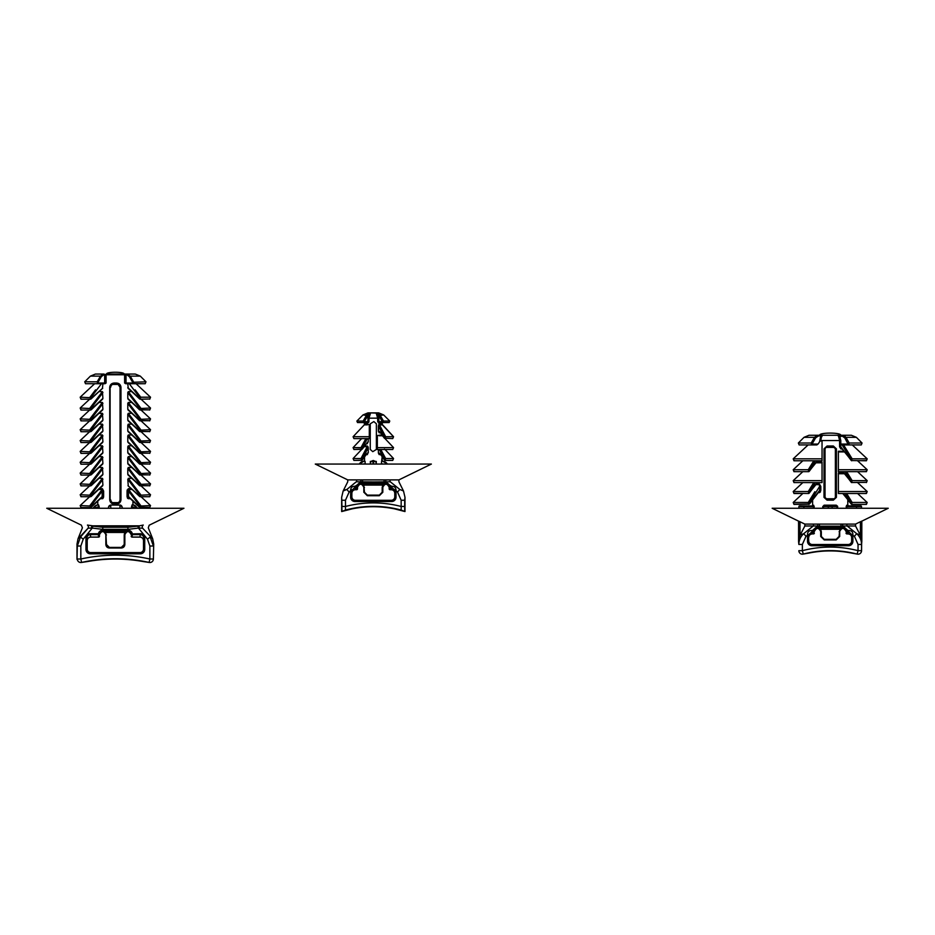 <?xml version="1.0" encoding="UTF-8"?>
<svg xmlns="http://www.w3.org/2000/svg" width="935" height="935" viewBox="0 0 935 935"><rect width="100%" height="100%" fill="white"/><g stroke="black" fill="none" stroke-linecap="round" stroke-linejoin="round"><path stroke-width="1.4" d="M378.85 435.5L377.343 435.5L377.343 449.501L377.343 435.5L378.85 435.5M379.142 432.765L380.159 432.765L379.142 432.765L378.371 431.21L379.142 424.245L385.652 436.715L384.928 438.527M378.371 431.21L379.446 431.351L384.542 437.323L378.371 425.928L378.371 431.21L379.446 431.351L384.367 437.673L385.652 436.715L393.553 436.715L382.123 424.245L379.142 424.245L382.123 424.245L382.123 423.426L379.002 423.426L377.693 421.673L379.002 423.426L377.693 421.673L379.002 423.426L379.575 422.55L379.002 423.426L382.123 423.426L382.999 422.55L379.575 422.55L383.105 422.55L379.575 422.55L378.85 421.673L379.575 422.55L382.999 422.55L382.123 423.426L382.357 424.852L378.57 425.039L379.142 424.245L385.652 436.715L384.542 437.323L378.371 425.928L379.248 424.852L382.357 424.852L393.553 436.715L385.652 436.715L384.39 438.211L385.126 438.597M369.489 415.175L368.413 414.684L369.944 413.001A0.877 0.841 29.7 0 0 370.47 413.095L368.951 418.155L368.951 421.673L367.642 423.426L367.081 422.55L363.54 422.55L367.081 422.55L367.794 421.673L368.413 414.684L364.264 421.673L363.154 421.054L366.66 414.941L363.154 421.054L366.66 414.941L369.57 412.873L378.675 412.873L377.074 412.873L379.984 414.941L383.49 421.054L379.984 414.941L377.074 412.873A0.877 0.725 90 0 0 376.7 413.001L378.231 414.684L377.156 415.175L377.553 416.601L375.999 412.873L376.7 413.001A0.877 0.841 -29.7 0 1 376.174 413.095L370.646 412.873L368.951 418.155L369.489 415.175L368.413 414.684L369.944 413.001A0.877 0.725 -90 0 0 369.57 412.873L367.35 413.971L369.944 413.001A0.877 0.725 -90 0 0 369.57 412.873L367.969 412.873L369.57 412.873L366.66 414.941L363.154 421.054L364.264 421.673A0.877 0.725 90 0 1 363.54 422.55L357.509 422.55L367.081 422.55L363.54 422.55L363.154 421.054L356.878 421.054L363.154 421.054L363.54 422.55A0.877 0.725 90 0 0 364.264 421.673L367.794 421.673L368.413 414.684L367.782 415.561L362.99 414.941L356.878 421.054L357.509 422.55L356.878 421.054L362.99 414.941L367.969 412.873L362.99 414.941L367.782 415.561L364.264 421.673L367.794 421.673L367.081 422.55L367.642 423.426L364.533 423.426L363.645 422.55L364.533 423.426L367.642 423.426L368.951 421.673L367.794 421.673L368.904 422.164L369.091 416.601M378.371 453.019L378.371 449.501L378.371 453.019L379.446 453.159L378.371 453.019L379.446 453.159L378.371 453.019L379.142 454.574L379.832 453.861M381.351 464.064L382.123 457.098L384.764 460.195L385.652 458.524L384.542 459.132L379.329 449.501L384.928 460.336M365.082 461.972L365.082 461.376A5.633 5.633 90 0 0 359.332 464.064L363.727 461.271A0.877 0.877 104.4 0 0 364.545 460.394L364.533 457.098L362.277 459.482L367.198 453.159L368.273 453.019L367.198 453.159L368.273 453.019L367.198 453.159L368.273 453.019L367.198 453.159L368.273 453.019L367.198 453.159L362.277 459.482L360.992 458.524L367.513 446.065L368.273 447.736L367.513 446.065L368.273 447.736L367.397 446.661L364.288 446.661L363.563 447.433L364.533 446.065L364.288 446.661L367.397 446.661L360.992 458.524L361.88 460.195L353.909 460.406L353.091 458.524L360.992 458.524L361.88 460.195L362.277 459.482L360.992 458.524L353.091 458.524L353.909 460.406L361.716 460.336M365.012 461.656L365.293 464.064M370.353 464.064L370.856 461.458L373.018 460.546L375.788 461.458L376.291 464.064M382.111 460.394L382.123 460.394A0.877 0.877 -104.4 0 0 382.918 461.271L387.335 464.064A5.633 5.633 -90 0 0 382.929 461.271L382.123 460.394M367.513 424.245L367.397 424.852L367.513 424.245L367.397 424.852L367.513 424.245L364.533 424.245L367.513 424.245M369.302 424.595L367.794 424.595L369.302 424.595L369.302 436.715L369.302 424.595M368.273 438.597L368.273 442.115L367.198 442.255L368.273 442.115L368.273 438.597M368.273 447.736L368.273 453.019L368.273 447.736L362.102 459.132L368.074 446.848L368.273 447.736M372.784 451.663L370.26 449.454L370.26 423.789L373.86 421.58L376.384 423.789L376.384 449.454L372.784 451.663M351.7 489.671L351.513 490.735L350.637 490.711C350.555 487.743 351.992 486.27 354.949 486.293L356.352 486.375A4.394 4.394 0 0 1 356.749 485.265L359.133 483.161A4.394 4.394 0 0 1 360.653 482.881L385.991 482.881A4.394 4.394 0 0 1 387.522 483.161L386.003 481.817L384.075 482.004L384.075 479.889L347.738 479.889L315.282 464.064L431.374 464.064L398.906 479.889L390.082 479.889A2.115 1.391 92.3 0 0 390.269 481.77L386.003 481.817L385.582 479.889L386.003 481.817L390.269 481.77L399.818 489.472L390.269 481.77C401.676 481.817 401.676 481.817 390.269 481.77C401.676 481.817 401.676 481.817 390.269 481.77A2.115 1.391 92.3 0 1 390.082 479.889L347.738 479.889L315.282 464.064L431.374 464.064L398.906 479.889L384.075 479.889L384.075 482.004L356.375 481.77L346.827 489.472L356.375 481.77C344.968 481.817 344.968 481.817 356.375 481.77L353.22 484.213M341.965 511.141L341.661 497.291L341.965 506.466L341.661 497.291L343.145 490.992L346.827 489.472L356.375 481.77C344.968 481.817 344.968 481.817 356.375 481.77A2.115 1.391 -92.3 0 0 356.562 479.889A2.115 1.391 -92.3 0 1 356.375 481.77L360.653 481.817L359.133 483.161A4.394 4.394 0 0 1 360.653 482.881L385.991 482.881A4.394 4.394 0 0 1 387.522 483.161L386.003 481.817L362.57 482.004L362.57 479.889L362.57 482.004L360.653 481.817L361.062 479.889L360.653 481.817L359.133 483.161L359.437 483.979L357.532 485.662L356.749 485.265L359.133 483.161L359.437 483.979L357.532 485.662L356.749 485.265L355.499 486.375L356.352 486.375A4.394 4.394 0 0 1 356.749 485.265L354.949 486.293L355.382 489.73A3.518 3.495 -8.1 0 0 351.852 493.201L351.513 490.735L350.625 490.793A4.43 4.394 -98.1 0 1 350.637 490.711C350.555 487.743 351.992 486.27 354.949 486.293L355.019 487.252L351.513 490.735L349.129 492.055L346.827 489.472L343.145 490.992L341.661 497.291L341.661 511.55L345.483 510.054C364.101 505.122 382.66 505.122 401.162 510.054L404.984 511.55L394.418 508.827C380.358 506.022 366.286 506.022 352.226 508.827C366.286 506.022 380.358 506.022 394.418 508.827L400.262 509.879C382.31 505.262 364.346 505.262 346.382 509.879L352.238 508.827M382.824 487.275C384.928 483.231 387.043 483.231 389.159 487.275L389.159 488.853L389.159 487.275C387.043 483.231 384.928 483.231 382.824 487.275L382.824 492.277L379.306 495.725L382.824 492.277L382.193 492.242L382.193 487.556L382.918 484.073L385.991 484.108L382.918 484.073L382.918 485.078L363.727 485.078L364.451 492.242L367.338 495.129L379.306 495.129L382.193 492.242L382.918 485.078L363.727 485.078L363.727 484.073L382.918 484.073L360.653 484.108L363.727 484.073L364.451 492.242L367.338 495.129L379.306 495.129L382.824 492.207L379.306 495.725L367.338 495.725L363.82 492.207L367.338 495.725L367.338 495.129L367.338 495.725L379.306 495.725L382.824 492.277L382.824 487.497L382.193 487.556L382.824 487.275M389.112 485.662L387.207 483.979A3.518 3.518 0 0 0 385.991 483.757L360.653 483.757A3.518 3.518 0 0 0 359.437 483.979A3.518 3.518 0 0 1 360.653 483.757L360.653 482.881L360.653 483.757L385.991 483.757L385.991 482.881L385.991 483.757A3.518 3.518 0 0 1 387.207 483.979L387.522 483.161L389.895 485.265L389.112 485.662L387.207 483.979L387.522 483.161L389.895 485.265L389.112 485.662A3.518 3.518 0 0 1 389.427 486.551A3.518 3.518 0 0 0 389.112 485.662M389.381 487.275L389.427 486.551A0.877 0.877 176.3 0 0 390.292 487.252A0.877 0.877 176.3 0 1 389.427 486.551L390.292 486.375L389.381 487.275A0.877 0.877 -171.9 0 0 390.257 488.152A0.877 0.877 -171.9 0 1 389.381 487.275L389.159 488.841L389.381 487.275M363.82 487.275C361.716 483.231 359.601 483.231 357.497 487.275L357.497 488.853L357.497 487.275C359.601 483.231 361.716 483.231 363.82 487.275L363.82 492.207L363.82 487.497L364.451 487.556L363.82 487.497L363.82 492.277L363.82 487.275M355.019 487.252L356.352 487.252L356.352 486.375L356.387 488.152A0.877 0.877 -8.1 0 0 357.264 487.275L357.486 488.841A0.877 0.877 -8.1 0 1 356.609 489.706L356.352 487.252A0.877 0.877 -176.3 0 0 357.217 486.551L357.486 488.841A0.877 0.877 -8.1 0 1 356.609 489.706L357.497 488.853L355.37 489.706C353.243 489.94 352.074 491.109 351.864 493.248L351.852 493.201A3.518 3.495 -8.1 0 1 355.37 489.706L356.609 489.706L356.387 488.152A0.877 0.877 -8.1 0 0 357.264 487.275L357.217 486.551A3.518 3.518 0 0 1 357.532 485.662A3.518 3.518 0 0 0 357.217 486.551L356.352 486.375L357.217 486.551A0.877 0.877 -176.3 0 1 356.352 487.252L355.499 487.252L355.499 486.375L355.019 487.252L355.37 489.706C353.243 489.94 352.074 491.109 351.864 493.248L351.864 496.777L350.625 497.128A4.394 4.394 135 0 0 355.031 501.534L355.031 500.646L391.613 500.646L391.613 501.534L355.031 501.534L355.382 500.295L391.613 500.646C393.752 500.435 394.921 499.267 395.131 497.128L395.131 490.793L396.019 490.793L396.019 497.128A4.394 4.394 45 0 1 391.613 501.534L355.031 501.534A4.394 4.394 135 0 1 350.625 497.128L351.513 497.128C351.724 499.267 352.892 500.435 355.031 500.646C352.892 500.435 351.724 499.267 351.513 497.128L351.513 490.793L351.864 496.777A3.518 3.518 -45 0 0 355.382 500.295L391.262 500.295L355.382 500.295A3.518 3.518 -45 0 1 351.864 496.777L351.513 490.793L350.625 490.793A4.43 4.394 -98.1 0 1 350.637 490.711L349.129 492.055L346.827 489.472M394.78 496.777L394.78 493.248C394.582 491.109 393.401 489.94 391.262 489.73L391.695 486.293C394.652 486.27 396.089 487.743 396.019 490.711A4.43 4.394 -81.9 0 1 396.019 490.793L396.019 497.128A4.394 4.394 45 0 1 391.613 501.534L391.613 500.646C393.752 500.435 394.921 499.267 395.131 497.128L396.019 497.128L395.131 497.128L395.131 490.735L391.625 487.252L391.695 486.293C394.652 486.27 396.089 487.743 396.019 490.711A4.43 4.394 -81.9 0 1 396.019 490.793L391.146 487.252L391.695 486.293L389.895 485.265A4.394 4.394 0 0 1 390.292 486.375L391.146 486.375L389.895 485.265A4.394 4.394 0 0 1 390.292 486.375L391.146 486.375L391.146 487.252L390.292 487.252L390.035 489.73L389.159 488.853L391.274 489.706L391.625 487.252L390.292 487.252L390.292 486.375L390.035 489.706A0.877 0.877 -171.9 0 1 389.159 488.841A0.877 0.877 -171.9 0 0 390.035 489.706L391.274 489.706A3.518 3.495 8.1 0 1 394.792 493.201A3.518 3.495 8.1 0 0 391.274 489.706L390.035 489.73L391.262 489.73C393.401 489.94 394.582 491.109 394.78 493.248L394.78 496.777A3.518 3.518 45 0 1 391.262 500.295A3.518 3.518 45 0 0 394.78 496.777M404.984 506.875L404.984 497.291L403.499 490.992L399.093 482.168L403.499 490.992L399.818 489.472L397.527 492.055L396.019 490.711L397.527 492.055L399.818 489.472L403.499 490.992L404.984 497.291L404.984 506.875M346.768 489.484L344.781 489.987M345.483 510.054L345.483 500.248L349.129 492.055L345.483 500.248L341.965 500.248L345.483 500.248L345.483 506.466C364.042 501.709 382.602 501.709 401.162 506.466L401.162 500.248L404.68 500.248L404.68 511.141M400.262 509.879A3.518 3.518 -37.6 0 0 401.162 509.984M346.382 509.879A3.518 3.518 -142.4 0 1 345.483 509.984M373.614 464.064L373.649 461.423L372.995 461.423L373.03 464.064M363.844 461.259A5.633 5.633 90 0 0 359.297 464.064A5.633 5.633 90 0 1 363.715 461.271L364.533 460.394M377.693 418.155L376.174 413.095A0.877 0.841 -29.7 0 0 376.7 413.001L378.231 414.684L377.156 415.175L377.693 418.155L367.794 418.155L377.693 418.155L377.693 421.673L377.693 418.155L378.85 418.155L378.85 421.673L382.38 421.673L378.231 414.684L378.85 421.673L377.693 421.673L382.38 421.673L378.231 414.684L378.85 418.155L377.693 418.155M382.123 460.534L382.123 457.098L385.15 460.417L379.446 453.159L384.367 459.482L385.652 458.524L393.553 458.524L385.045 449.501L393.553 458.524L385.652 458.524L380.779 449.501L385.652 458.524L385.126 460.406M362.862 458.921L364.183 457.227L362.862 458.921M361.88 449.291L353.909 449.501L353.091 447.62L353.909 449.501L362.254 449.116L367.175 442.793L362.277 448.578L360.992 447.62L365.865 438.597L360.992 447.62L353.091 447.62L360.992 447.62L361.88 449.291L362.102 448.227L360.992 447.62L362.254 449.116L367.163 442.793L361.494 449.513M353.909 438.597L369.302 438.597L369.302 436.715L369.302 438.597L353.909 438.597L353.091 436.715L353.909 438.597L361.494 438.597M367.315 438.597L362.102 448.227L367.315 438.597M389.147 422.55L383.105 422.55A0.877 0.725 -90 0 1 382.38 421.673L383.49 421.054L379.984 414.941L383.49 421.054L382.38 421.673A0.877 0.725 -90 0 0 383.105 422.55L389.147 422.55L389.766 421.054L389.147 422.55M376.314 462.135L376.291 461.411L373.649 461.411L373.626 460.546M370.342 461.411L372.995 461.411L373.018 460.546M367.513 454.574L366.485 454.574L367.513 454.574L366.812 453.861L362.254 460.02L366.251 454.574M379.446 431.351L384.39 438.211L392.735 438.597L393.553 436.715L392.735 438.597L384.39 438.211L379.446 431.351M799.986 521.742L798.537 521.134L798.852 544.45C798.922 540.173 800.535 536.585 803.714 533.675L813.263 525.973L804.86 525.996L804.86 524.091L798.583 521.111L799.986 521.742L799.986 535.451L798.583 541.47L798.583 521.111M860.422 521.742L861.825 521.111L861.825 541.47L860.422 535.451L860.422 521.742L855.548 524.091L804.86 524.091M798.583 541.47L798.852 544.45L802.37 544.45L802.37 550.668L798.852 550.668A3.518 3.518 -142.4 0 0 803.258 554.081L802.37 550.668C820.93 545.9 839.49 545.9 858.038 550.668L857.15 554.081C839.186 549.464 821.222 549.464 803.258 554.081L809.114 553.029C823.174 550.212 837.234 550.212 851.306 553.029L857.15 554.081A3.518 3.518 -37.6 0 0 861.556 550.668L861.825 521.111M861.86 521.134L888.25 508.266L772.158 508.266L798.537 521.134M858.038 544.45L854.403 536.258L856.694 533.675L860.2 534.995L855.548 525.996L847.145 525.973L856.694 533.675C859.861 536.561 861.474 540.149 861.556 544.45L861.556 550.668L858.038 550.668L858.038 544.45L861.556 544.45L861.825 541.47M855.548 524.091L855.548 525.996M842.47 524.091L842.879 526.019L847.145 525.973A2.115 1.391 92.3 0 1 846.958 524.091M804.86 525.996L800.208 534.995L803.714 533.675L806.005 536.258L802.37 544.45M813.45 524.091A2.115 1.391 -92.3 0 1 813.263 525.973L817.529 526.019L814.408 529.865A3.518 3.518 0 0 0 814.093 530.753L814.373 531.477C816.489 527.433 818.592 527.433 820.708 531.477L820.708 536.48L824.226 539.927L836.182 539.927L839.7 536.48L839.7 531.477C841.816 527.433 843.919 527.433 846.035 531.477L846.315 530.753A3.518 3.518 0 0 0 846 529.865L844.095 528.182A3.518 3.518 0 0 0 842.867 527.959L842.867 528.31C840.834 528.532 839.782 529.654 839.7 531.699L839.7 536.48L836.182 539.927L824.226 539.927L820.708 536.48L820.708 531.699C820.626 529.666 819.574 528.532 817.541 528.31L842.867 528.31L839.794 529.28L839.794 528.275M846.14 508.266L846.701 505.274L846.14 506.688L846.701 505.274L847.788 505.169L848.501 505.87L860.808 505.87A0.701 0.701 -45 0 1 861.509 506.571L861.509 508.266L861.474 506.618L846.783 506.688L846.783 508.266M813.625 508.266L813.053 505.987L799.6 505.87A0.701 0.701 45 0 0 798.899 506.571L798.899 508.266M847.788 505.169L847.788 499.968L851.493 504.339L852.147 502.457L851.072 503.1L845.158 493.493M842.108 448.999L840.927 448.999L839.583 446.79L840.787 446.79L851.306 460.546L852.147 458.828L851.072 459.471L841.582 444.055L843.592 444.943L861.264 444.943L843.592 444.943L852.147 458.828L867.201 458.828L866.429 460.768L851.306 460.546M837.234 508.266L837.643 506.583L836.276 505.18L837.608 506.279M814.268 508.266L813.707 505.274A0.701 0.655 -87.3 0 1 813.053 505.987L799.6 505.87M811.907 505.87L813.707 505.274M822.765 508.266L822.765 506.583L824.132 505.18L823.174 508.266M816.559 483.968L819.399 483.968L820.825 486.399L820.825 490.419L819.481 492.628L820.474 491.868M833.33 500.167L827.078 500.167L824.004 497.362L824.004 448.812L827.078 445.995L833.33 445.995L836.404 448.812L836.404 497.362L833.33 500.167L835.458 497.362L835.458 448.812L833.202 446.696L827.206 446.696L824.004 448.812M821.292 437.72L820.825 440.373L822.04 440.993L820.124 440.993L818.067 444.055L812.398 444.055A0.877 0.725 90 0 1 811.673 444.943L799.144 444.943L798.35 443.015L811.206 443.015L814.467 437.323L811.206 443.015L811.673 444.943L816.746 444.943M811.673 444.943L816.816 444.943L808.109 444.943L793.207 458.828L793.979 460.768L794.645 460.546M816.816 444.943L818.067 444.055L812.398 444.055L811.206 443.015M848.501 545.736L848.15 544.497L812.258 544.497A3.518 3.518 -45 0 1 808.74 540.979L808.389 534.995L807.513 534.995A4.43 4.394 -98.1 0 1 807.513 534.913C807.443 531.945 808.88 530.472 811.825 530.496L812.386 531.442L808.389 534.937L808.389 541.33C808.6 543.469 809.78 544.637 811.907 544.848L848.501 544.848C850.628 544.637 851.808 543.469 852.019 541.33L852.019 534.937L848.501 531.454L848.583 530.496C851.54 530.472 852.977 531.945 852.895 534.913A4.43 4.394 -81.9 0 1 852.895 534.995L852.895 541.33A4.394 4.394 45 0 1 848.501 545.736L811.907 545.736A4.394 4.394 135 0 1 807.513 541.33L807.513 534.995M848.15 544.497A3.518 3.518 45 0 0 851.668 540.979L851.668 537.45C851.458 535.311 850.289 534.142 848.15 533.932L848.583 530.496M820.708 531.699L821.327 531.758L821.327 536.445L824.226 539.331L836.182 539.331L839.081 536.445L839.794 529.28L820.614 529.28L821.327 531.758L820.708 531.699L820.708 536.409L821.327 536.445M848.022 531.442L847.168 531.442L846.911 533.932L848.162 533.908A3.518 3.495 8.1 0 1 851.668 537.403L851.668 537.45M811.825 530.496L812.246 533.908L813.497 533.932L813.263 532.354A0.877 0.877 -8.1 0 0 814.151 531.477L814.373 531.477M808.728 537.403A3.518 3.495 -8.1 0 1 812.246 533.908L812.258 533.932C810.119 534.142 808.95 535.311 808.74 537.45M814.408 529.865L813.625 529.467L812.386 530.577L813.24 530.577A4.394 4.394 0 0 1 813.625 529.467L816.01 527.363A4.394 4.394 0 0 1 817.541 527.083L842.867 527.083A4.394 4.394 0 0 1 844.399 527.363L846.783 529.467L846 529.865M839.7 531.699L839.081 531.758L839.7 531.699M820.614 528.275L820.614 529.28L817.541 527.959A3.518 3.518 0 0 0 816.313 528.182M817.938 524.091L817.529 526.019L819.446 526.206L819.446 524.091M840.962 524.091L840.962 526.206L819.446 526.206M822.438 435.266L821.736 436.785L820.673 436.142L822.438 435.266L818.067 436.142L815.565 437.954L814.467 437.323L817.342 435.266L814.467 437.323L804.042 437.323L809.02 435.266L837.97 435.266L838.672 436.785L837.97 435.266L851.388 435.266L856.366 437.323L845.941 437.323L849.202 443.015L845.941 437.323L844.843 437.954L842.341 436.142L838.672 436.785L839.583 440.537L822.04 440.537M839.104 437.72L839.349 438.503M839.513 439.438L839.583 440.303M820.124 440.993L820.825 440.315M820.895 439.438L821.059 438.503M819.644 435.266L840.752 435.266C841.266 432.379 819.142 432.379 819.644 435.266M845.228 436.341L843.51 435.313L840.752 435.266M847.788 499.641L850.85 503.591M846.631 493.493L852.147 502.457L867.201 502.457L866.429 504.397L865.763 504.175M808.319 504.175L793.979 504.397L793.207 502.457L808.261 502.457L814.853 491.728M818.604 491.903L819.609 490.419L818.604 491.903L819.609 490.419L819.609 486.399L809.336 503.1L808.261 502.457L808.752 504.397M809.558 503.591L812.608 499.641M838.368 491.541L838.368 493.493L866.429 493.493L867.201 491.541L838.368 491.541L838.368 473.063L843.849 473.063M846.631 471.672L852.147 480.637L851.493 482.53L865.763 482.367M838.368 469.732L838.368 471.672L866.429 471.672L867.201 469.732L838.368 469.732L838.368 451.254L843.849 451.254M815.25 482.577L809.336 492.184L808.261 491.541L808.752 493.481M802.826 482.577L793.207 491.541L808.261 491.541L813.766 482.577M816.559 462.159L822.04 462.159L822.04 482.367M815.25 460.768L809.336 470.375L808.261 469.732L808.752 471.672M802.826 460.768L793.207 469.732L808.261 469.732L813.766 460.768M822.04 440.993L822.04 460.546M842.341 436.142A0.877 0.725 90 0 1 843.066 435.266L845.941 437.323M848.103 443.646L849.202 443.015L848.735 444.943A0.877 0.725 -90 0 1 848.01 444.055L844.843 437.954M837.97 435.266L839.735 436.142L840.787 440.537L840.787 446.79M826.458 446.696L833.95 446.696M827.078 500.167L824.951 497.362L827.206 499.465L833.202 499.465C834.756 498.998 835.504 498.297 835.458 497.362L836.404 497.362M833.95 499.465L826.458 499.465M826.458 498.764L833.95 498.764A1.426 1.402 0 0 0 835.376 497.362L835.376 448.812A1.426 1.402 0 0 0 833.95 447.397L826.458 447.397A1.426 1.402 180 0 0 825.032 448.812L825.032 497.362A1.426 1.402 180 0 0 826.458 498.764L826.458 499.337M836.404 448.812L835.458 448.812L833.33 445.995M824.951 448.812L827.078 445.995M812.258 533.932L814.373 533.055A0.877 0.877 -8.1 0 1 813.485 533.908M813.263 532.354L813.24 530.577L814.093 530.753A0.877 0.877 -176.3 0 1 813.24 531.442L812.386 531.442M847.168 531.442A0.877 0.877 176.3 0 1 846.315 530.753L848.022 530.577L846.783 529.467A4.394 4.394 0 0 1 847.168 530.577L847.168 531.442M847.133 532.354A0.877 0.877 -171.9 0 1 846.257 531.477L846.035 531.477M848.15 533.932L846.035 533.055A0.877 0.877 -171.9 0 0 846.911 533.908M808.389 534.937L806.005 536.258M851.668 537.403L852.019 534.995L852.895 534.995M852.019 534.937L854.403 536.258M840.962 526.206L842.879 526.019L844.399 527.363L844.095 528.182M820.825 486.399L819.609 486.399L819.224 484.622L816.045 484.622M809.102 504.175L819.609 490.419L820.825 490.419M857.582 471.672L867.201 480.637L852.147 480.637L851.072 481.28L845.158 471.672M843.171 471.672L851.306 482.367M809.102 493.271L817.237 482.577M809.102 471.45L817.237 460.768M843.171 493.493L851.68 504.397L866.429 504.397M818.99 491.74L819.481 492.628L818.3 492.628M819.399 483.968L819.224 484.622M840.927 448.999L841.418 448.11M824.132 505.18L836.276 505.18L837.234 506.583L822.765 506.583M814.268 506.688L798.899 506.571M846.701 505.274A0.701 0.655 -92.7 0 0 847.355 505.987L846.14 506.688M122.228 508.266L122.228 507.144L120.101 505.04L110.599 505.04L108.472 507.144L108.472 508.266M87.563 561.538C106.076 558.207 124.6 558.207 143.137 561.538L149.109 562.438C126.599 557.494 104.101 557.494 81.59 562.438L87.574 561.538M124.846 534.645C126.961 530.601 129.065 530.601 131.18 534.645L131.461 533.92A3.518 3.518 0 0 0 128.013 531.127L128.013 531.477C125.98 531.699 124.928 532.833 124.846 534.878L124.846 534.645M124.846 534.878L124.846 544.497L124.846 534.878L124.226 534.913L124.916 531.442L128.013 531.477L124.916 532.459L105.784 532.459L106.473 544.521L109.372 547.407L121.328 547.407L124.226 544.521L124.226 534.913L124.846 534.878M102.686 530.25L102.686 531.127A3.518 3.518 0 0 0 99.239 533.92A0.877 0.877 -176.3 0 1 98.385 534.61L98.385 533.745A4.394 4.394 0 0 1 102.686 530.25L128.013 530.25L128.013 531.127L102.686 531.127L105.784 531.442L105.784 532.459L102.686 531.477C104.72 531.699 105.784 532.833 105.854 534.878L105.854 544.497C106.064 546.636 107.233 547.805 109.372 548.015L121.328 548.015C123.467 547.805 124.635 546.636 124.846 544.497C124.635 546.636 123.467 547.805 121.328 548.015L109.372 548.015C107.233 547.805 106.064 546.636 105.854 544.497L105.854 534.645C103.738 530.601 101.634 530.601 99.519 534.645L98.642 537.099L98.42 535.521A0.877 0.877 -8.1 0 0 99.297 534.645L99.519 536.211A0.877 0.877 -8.1 0 1 98.642 537.076L90.73 537.099C88.591 537.309 87.411 538.478 87.212 540.617L86.85 549.429C87.06 551.557 88.241 552.725 90.368 552.947L140.332 552.947C142.459 552.725 143.639 551.557 143.85 549.429L143.85 538.163C143.639 536.012 142.471 534.832 140.344 534.61L132.314 534.61A0.877 0.877 176.3 0 1 131.461 533.92L140.344 533.745A4.43 4.394 -81.9 0 1 144.726 538.163L144.726 549.429A4.394 4.394 45 0 1 140.332 553.824L90.368 553.824A4.394 4.394 135 0 1 85.973 549.429L85.973 538.163A4.43 4.394 -98.1 0 1 90.368 533.745L98.385 533.745L99.519 534.645M140.332 553.824L139.981 552.585L90.718 552.585A3.518 3.518 -45 0 1 87.212 549.067L87.212 540.617M139.981 552.585A3.518 3.518 45 0 0 143.499 549.067L143.499 540.617C143.289 538.478 142.12 537.309 139.981 537.099L140.344 533.745M78.996 537.789L78.014 538.805L77.009 544.053L77.009 559.387L77.313 546.017L80.492 537.029L79.709 537.368M77.009 544.053L77.313 546.017L80.831 546.017L80.831 559.001L77.313 559.001A3.518 3.518 -141.3 0 0 81.59 562.438L80.831 559.001C103.843 553.952 126.856 553.952 149.869 559.001L149.109 562.438A3.518 3.518 -38.7 0 0 153.387 559.001L153.702 544.053L152.685 538.805L151.704 537.789M82.233 528.252L78.014 538.805L88.124 528.158L80.492 537.029L83.203 539.203L80.831 546.017M88.124 528.158C80.539 527.737 80.539 527.737 88.124 528.158C80.539 527.737 80.539 527.737 88.124 528.158A2.115 1.741 89.2 0 0 87.434 525.073C79.557 525.189 79.557 525.189 87.434 525.073L102.78 527.258L92.834 526.136L92.249 528.076L88.124 528.158M153.702 544.053L153.387 559.001L149.869 559.001L149.869 546.017L153.387 546.017L150.208 537.029L147.496 539.203L138.45 528.076L142.576 528.158C150.161 527.737 150.161 527.737 142.576 528.158C150.161 527.737 150.161 527.737 142.576 528.158L152.685 538.805L148.466 528.252M127.92 527.258L137.866 526.136L138.45 528.076L127.92 529.374L127.92 527.258L102.78 527.258L102.78 529.374L92.249 528.076L83.203 539.203M81.216 525.073L46.75 508.266L183.95 508.266L149.483 525.073M128.013 530.25A4.394 4.394 0 0 1 132.314 533.745L132.069 537.076L131.18 536.211A0.877 0.877 -171.9 0 0 132.069 537.076L139.993 537.076A3.518 3.495 8.1 0 1 143.511 540.57L143.499 540.617M98.42 535.521L98.385 534.61L90.368 534.61L90.718 537.076A3.518 3.495 -8.1 0 0 87.2 540.57M90.368 533.745L90.368 534.61C88.229 534.832 87.06 536.012 86.85 538.163L85.973 538.163M105.854 534.878L106.473 534.913L105.854 534.878L105.854 544.497L106.473 544.521M132.291 535.521A0.877 0.877 -171.9 0 1 131.403 534.645L131.18 534.645M143.511 540.57L143.85 538.163L144.726 538.163M137.866 526.136L143.265 525.073C151.143 525.189 151.143 525.189 143.265 525.073C151.143 525.189 151.143 525.189 143.265 525.073A2.115 1.741 90.8 0 0 142.576 528.158M99.227 508.266L98.596 504.877L99.227 506.945L98.596 506.945A3.518 3.518 -45 0 0 96.106 507.974L95.826 508.266M134.885 508.266L134.593 507.974A3.518 3.518 45 0 0 132.104 506.945L131.473 506.945L132.104 504.877L131.473 508.266M132.104 506.945L132.104 504.877L132.945 504.818L137.866 508.266M96.106 507.974L94.622 506.478L92.834 508.266L94.704 506.396A5.633 5.633 -45 0 1 97.766 504.818L97.766 501.195L91.198 507.296L90.824 506.069L102.184 491.085L102.172 489.461L89.97 505.554L90.999 507.366L102.184 496.578L91.209 506.782M139.28 527.995L138.929 525.832L91.77 525.832L91.42 527.995M135.996 506.396A5.633 5.633 -135 0 0 132.945 504.818L132.945 501.195L139.502 507.296L139.888 506.069L128.516 491.085L128.516 496.578L139.502 507.296L149.109 507.366M94.622 506.478L97.766 504.818M110.599 505.04L120.744 505.134M98.596 506.945L98.479 504.83M127.791 474.232L139.502 485.627L139.888 484.4L127.791 468.458L127.791 474.232L139.49 485.113M135.131 476.511L128.294 467.477L127.791 468.458L128.294 467.477L131.648 467.477M127.791 463.398L139.502 474.793L139.888 473.566L127.791 457.624L127.791 463.398L139.49 474.279M135.131 465.677L128.294 456.642L127.791 457.624L128.294 456.642L131.648 456.642M127.791 452.563L139.502 463.947L139.888 462.731L127.791 446.79L127.791 452.563L139.49 463.444M135.131 454.842L128.294 445.808L127.791 446.79L128.294 445.808L131.648 445.808M127.791 441.729L139.502 453.113L139.888 451.897L127.791 435.955L127.791 441.729L139.49 452.61M135.131 444.008L128.294 434.974L127.791 435.955L128.294 434.974L131.648 434.974M127.791 430.895L139.502 442.278L139.888 441.063L127.791 425.109L127.791 430.895L139.49 441.764M135.131 433.174L128.294 424.139L127.791 425.109L128.294 424.139L131.648 424.139M127.791 420.06L139.502 431.444L139.888 430.217L127.791 414.275L127.791 420.06L139.49 430.93M135.131 422.339L128.294 413.305L127.791 414.275L128.294 413.305L131.648 413.305M127.791 409.226L139.502 420.61L139.888 419.383L127.791 403.441L127.791 409.226L139.49 420.095M135.131 411.505L128.294 402.471L127.791 403.441L128.294 402.471L131.648 402.471M127.791 398.392L139.502 409.775L139.888 408.548L127.791 392.606L127.791 398.392L139.49 409.261M135.131 400.671L128.294 391.636L127.791 392.606L128.294 391.636L131.648 391.636M135.131 389.825L140.729 397.2L150.535 397.2L136.078 383.724L145.182 383.724L125.746 383.724L124.612 383.023L127.791 383.724L128.27 388.387L139.701 399.011L139.888 397.714L129.275 383.724M126.599 383.724L126.026 383.023L132.454 383.023L132.63 382.298L129.357 376.606L126.798 374.76L126.026 374.76L126.026 383.023L124.612 383.023L124.612 374.76L106.087 374.76L106.087 383.023L104.965 383.724L97.672 383.724L97.205 381.807L100.466 376.115L97.205 381.807L98.245 383.023L104.673 383.023L104.673 374.76L103.914 374.76L101.342 376.606L98.07 382.298M95.569 389.825L89.97 397.2L90.999 399.011L102.441 388.387L102.908 383.724L104.965 383.724M102.441 388.387L91.209 398.427L90.824 397.714L101.436 383.724L102.908 383.724M127.791 479.293L128.27 485.908L139.49 495.947L139.888 495.234L127.791 479.293M127.242 489.87L127.066 491.085L128.282 488.689L131.145 488.689M127.522 498.25L127.066 496.578L128.516 496.578L139.49 506.782M135.131 487.345L128.294 478.323L131.648 478.323M102.441 399.222L91.198 409.775L90.824 408.548L102.908 392.606L102.406 391.636L102.908 398.392L91.209 409.261M99.063 391.636L102.406 391.636L89.97 408.034L90.578 410.044L102.71 399.07M102.441 410.056L91.198 420.61L90.824 419.383L102.908 403.441L102.406 402.471L102.908 409.226L91.209 420.095M99.063 402.471L102.406 402.471L89.97 418.868L90.578 420.879L102.71 409.904M102.441 420.89L91.198 431.444L90.824 430.217L102.908 414.275L102.406 413.305L102.908 420.06L91.209 430.93M99.063 413.305L102.406 413.305L89.97 429.703L90.578 431.713L102.71 420.738M102.441 431.725L91.198 442.278L90.824 441.063L102.908 425.109L102.406 424.139L102.908 430.895L91.209 441.764M99.063 424.139L102.406 424.139L89.97 440.549L90.578 442.547L102.71 431.573M102.441 442.559L91.198 453.113L90.824 451.897L102.908 435.955L102.406 434.974L102.908 441.729L91.209 452.61M99.063 434.974L102.406 434.974L89.97 451.383L90.578 453.382M102.441 453.393L91.198 463.947L90.824 462.731L102.908 446.79L102.406 445.808L102.908 452.563L91.209 463.444M99.063 445.808L102.406 445.808L89.97 462.217L90.578 464.216L102.71 453.253M102.441 464.227L91.198 474.793L90.824 473.566L102.908 457.624L102.406 456.642L102.908 463.398L91.209 474.279M99.063 456.642L102.406 456.642L89.97 473.052L90.578 475.05L102.71 464.087M102.441 475.074L91.198 485.627L90.824 484.4L102.908 468.458L102.406 467.477L102.908 474.232L91.209 485.113M99.063 467.477L102.406 467.477L89.97 483.886L90.578 485.884L102.71 474.922M103.504 497.525L102.733 498.635M103.633 491.085L102.418 488.689L103.633 491.085L102.184 491.085L102.184 496.578L103.633 496.578L103.633 491.085M120.977 499.816C120.615 502.457 119.096 503.86 116.407 504.047L119.528 501.616L120.054 499.816L120.054 387.242L118.523 384.402L116.372 383.724L112.936 383.993L111.171 385.454L110.646 387.242L109.722 387.242C110.085 384.612 111.604 383.21 114.292 383.023L116.407 383.023C119.096 383.21 120.615 384.612 120.977 387.242L120.977 499.816L120.054 499.816C120.358 500.634 119.598 501.709 117.775 503.065L117.752 502.633A2.84 2.817 0 0 0 118.803 502.434M117.752 503.334L114.327 503.334L114.292 504.047C111.604 503.86 110.085 502.446 109.722 499.816L109.722 387.242M102.441 485.908L91.198 496.462L90.824 495.234L102.908 479.293L102.406 478.323L102.908 485.066L91.209 495.947M99.063 478.323L102.406 478.323L89.97 494.72L90.578 496.719L102.71 485.756M106.555 374.058L124.145 374.058C124.565 371.651 106.134 371.651 106.555 374.058L135.306 374.058L140.285 376.115L130.234 376.115L133.495 381.807L133.039 383.724L133.495 381.807L130.234 376.115L127.37 374.058L124.145 374.058M101.342 376.606L100.466 376.115L103.329 374.058L100.466 376.115L90.414 376.115L95.393 374.058L104.101 374.058L104.673 374.76L106.461 374.058M90.578 507.553L101.693 497.537M95.569 498.18L102.172 489.461L98.724 489.461M95.569 487.345L102.406 478.323M100.197 383.724L101.436 383.724M102.71 388.235L91.209 398.427M135.131 498.18L128.527 489.461L140.729 505.554L140.121 507.553M131.975 489.461L128.527 489.461L128.516 491.085L127.066 491.085L127.066 496.578M128.294 478.323L140.729 494.72L139.701 496.532L128.27 485.908M127.99 485.756L139.49 495.947M139.888 397.714L140.729 397.2L140.121 399.21L149.109 399.011M90.414 376.115L84.723 381.807L85.517 383.724L97.672 383.724L98.245 383.023M112.948 383.724L117.752 383.724M109.722 499.816L110.646 499.816L111.347 501.873L112.901 503.053L117.366 503.205M118.803 384.636A2.84 2.817 0 0 0 117.752 384.425L112.948 384.425A2.84 2.817 180 0 0 111.896 384.636M111.896 502.434A2.84 2.817 180 0 0 112.948 502.633L112.948 503.077M116.407 383.023L117.343 383.864M113.334 383.864L114.292 383.023M110.646 387.242C110.342 386.435 111.101 385.349 112.936 384.005L112.948 384.425M99.554 488.689L102.418 488.689A1.052 0.771 -90 0 1 102.172 489.461M101.716 497.642A1.052 0.771 -90 0 1 102.476 498.694L100.442 498.694M130.257 498.694L128.224 498.694A1.052 0.771 90 0 1 129.135 497.654L129.007 497.642M128.527 489.461A1.052 0.771 90 0 1 128.282 488.689M126.798 374.76L127.37 374.058L130.234 376.115L129.357 376.606M132.454 383.023L133.039 383.724M132.63 382.298L145.977 381.807L145.182 383.724M95.569 476.511L102.406 467.477M95.569 465.677L102.406 456.642M95.569 454.842L102.406 445.808M95.569 444.008L102.406 434.974M95.569 433.174L102.406 424.139M95.569 422.339L102.406 413.305M95.569 411.505L102.406 402.471M95.569 400.671L102.406 391.636M128.294 391.636L140.729 408.034L139.701 409.846L149.109 409.846M128.294 402.471L140.729 418.868L139.701 420.692L149.109 420.692M128.294 413.305L140.729 429.703L139.701 431.526L149.109 431.526M128.294 424.139L140.729 440.549L139.701 442.36L149.109 442.36M128.294 434.974L140.729 451.383L139.701 453.194L149.109 453.194M128.294 445.808L140.729 462.217L139.701 464.029L149.109 464.029M128.294 456.642L140.729 473.052L139.701 474.863L149.109 474.863M128.294 467.477L140.729 483.886L139.701 485.697L149.109 485.697M401.162 510.054L401.162 500.248L404.68 500.248L404.984 497.291L404.984 511.55M370.435 464.064L370.33 462.135M382.801 461.259A5.633 5.633 -90 0 1 387.347 464.064A5.633 5.633 90 0 0 381.562 461.376L381.562 461.972M376.291 461.411L376.209 464.064M341.661 511.55L352.226 508.827M382.824 487.497L382.193 487.556L382.824 487.497M363.82 492.207L363.82 487.497L364.451 487.556L363.82 487.497L363.82 492.207L364.451 492.242L363.82 492.277M375.999 412.873L379.984 414.941L377.074 412.873A0.877 0.725 90 0 0 376.7 413.001L375.999 412.873M379.142 435.161L382.018 435.161L379.142 435.161M380.159 454.574L379.142 454.574L380.159 454.574M367.513 443.669L366.485 443.669L367.513 443.669M364.627 446.065L367.513 446.065L364.627 446.065M350.625 497.128L350.625 490.793L350.625 497.128M401.162 500.248L397.527 492.055L401.162 500.248M395.131 490.793L394.78 493.248L395.131 490.793M341.965 506.466L345.483 506.466M401.162 506.466L404.68 506.466M379.306 495.725L379.306 495.129L379.306 495.725M364.498 464.064L364.171 463.889A2.992 2.992 90 0 0 363.189 464.064M383.455 464.064A2.992 2.992 90 0 0 382.473 463.889L382.146 464.064M393.553 447.62L377.343 447.62L393.553 447.62L392.735 449.501L377.343 449.501L392.735 449.501L393.553 447.62L385.033 438.597L393.553 447.62M382.357 435.757L379.248 435.757L382.357 435.757L383.093 436.528L382.357 435.757M369.302 436.715L353.091 436.715L369.302 436.715M367.397 424.852L364.288 424.852L353.091 436.715L364.288 424.852L364.533 423.426L364.288 424.852L367.397 424.852M383.49 421.054L389.766 421.054L383.49 421.054L383.105 422.55L383.49 421.054M383.654 414.941L378.862 415.561L383.654 414.941L389.766 421.054L383.654 414.941L378.675 412.873L383.654 414.941M382.146 463.889L381.351 463.889M365.293 463.889L364.498 463.889M798.934 508.266L798.934 506.618A0.701 0.701 -45 0 1 799.635 505.905M839.583 446.79L839.583 440.537L840.787 440.537M837.643 506.583L837.643 508.266M819.656 441.484L820.673 436.142M815.565 437.954L812.293 443.646M807.513 541.33L808.74 540.979M812.258 544.497L811.907 545.736M851.668 540.979L852.895 541.33M842.867 527.083L842.867 527.959L817.541 527.959L817.541 527.083M839.7 536.48L839.081 536.445M836.182 539.927L836.182 539.331M824.226 539.927L824.226 539.331M844.363 473.718L838.368 473.718M844.363 451.909L838.368 451.909M841.582 444.055L848.01 444.055M822.04 480.637L793.207 480.637L793.979 482.577L794.645 482.367M822.04 462.813L816.045 462.813M822.04 458.828L793.207 458.828M849.202 443.015L862.058 443.015L861.264 444.943M818.067 436.142A0.877 0.725 -90 0 0 817.342 435.266M824.331 497.362L824.331 448.812L824.331 497.362M824.951 497.362L824.004 497.362M836.357 506.057L823.887 505.893L836.357 506.057A0.701 0.701 45 0 1 837.059 506.758L837.059 508.266M828.27 506.127L828.27 508.266M832.138 508.266L832.138 506.127M823.349 508.266L823.349 506.758A0.701 0.701 135 0 1 824.051 506.057M803.855 505.987L803.855 508.266M861.509 506.571L861.474 506.618A0.701 0.701 45 0 0 860.773 505.905L856.553 505.987L856.553 508.266M848.501 505.87L856.553 505.987M122.228 507.144L122.041 508.266M108.659 508.266L108.472 507.144M85.973 549.429L87.212 549.067M90.718 552.585L90.368 553.824M127.92 529.374L102.78 529.374M149.869 546.017L147.496 539.203M143.499 549.067L144.726 549.429M105.784 531.442L124.916 531.442M124.846 544.497L124.226 544.521M121.328 548.015L121.328 547.407M109.372 548.015L109.372 547.407M108.612 507.273A2.115 2.115 -45 0 1 110.727 505.169L110.797 508.266M119.914 508.266L119.984 505.169A2.115 2.115 45 0 1 122.088 507.273M136.078 506.478L134.593 507.974M116.407 504.047L114.292 504.047M90.824 506.069L80.176 505.554L80.959 507.565L81.602 507.366M90.824 495.234L80.176 494.72L80.959 496.73L81.602 496.532M90.824 397.714L80.176 397.2L80.959 399.21L81.602 399.011M139.888 506.069L150.535 505.554L149.74 507.565L140.156 507.565L129.007 497.537M139.888 495.234L150.535 494.72L149.74 496.73L149.109 496.532M127.791 387.558L139.49 398.427M84.723 381.807L97.205 381.807M112.948 502.633L117.752 502.633M110.108 387.242L110.108 499.816M120.977 387.242L120.054 387.242L117.81 384.016M126.599 374.058L126.026 374.76L124.238 374.058M104.101 383.724L106.087 383.023M103.329 374.058L103.914 374.76M90.824 484.4L80.176 483.886L80.959 485.884L81.602 485.697M90.824 473.566L80.176 473.052L80.959 475.05L81.602 474.863M90.824 462.731L80.176 462.217L80.959 464.216L81.602 464.029M90.824 451.897L80.176 451.383L80.959 453.382L81.602 453.194M90.824 441.063L80.176 440.549L80.959 442.547L81.602 442.36M90.824 430.217L80.176 429.703L80.959 431.713L81.602 431.526M90.824 419.383L80.176 418.868L80.959 420.879L81.602 420.692M90.824 408.548L80.176 408.034L80.959 410.044L81.602 409.846M139.888 408.548L150.535 408.034L149.74 410.044M139.888 419.383L150.535 418.868L149.74 420.879M139.888 430.217L150.535 429.703L149.74 431.713M139.888 441.063L150.535 440.549L149.74 442.547M139.888 451.897L150.535 451.383L149.74 453.382M139.888 462.731L150.535 462.217L149.74 464.216M139.888 473.566L150.535 473.052L149.74 475.05M139.888 484.4L150.535 483.886L149.74 485.884M343.145 490.992L347.563 482.168L343.145 490.992M347.738 481.794L347.738 479.889L347.738 481.794M398.906 479.889L398.906 481.794L398.906 479.889M385.173 460.406L392.735 460.406L393.553 458.524L392.735 460.406L385.15 460.417M361.611 449.501L353.091 458.524L361.611 449.501M361.611 438.597L353.091 447.62L361.611 438.597M385.15 449.513L384.39 449.116L385.15 449.513M812.608 505.169L812.608 499.968L809.488 504L819.247 491.389M857.582 493.493L867.201 502.457M794.645 504.175L809.488 504M793.207 491.541L793.979 493.493L802.826 493.493L793.207 502.457M865.763 493.271L866.429 493.493M857.582 482.577L867.201 491.541M867.201 480.637L866.429 482.577M865.763 471.45L866.429 471.672M865.763 460.546L857.582 460.768L867.201 469.732M852.299 444.943L867.201 458.828M794.645 493.271L808.705 493.493L817.622 482.577M822.04 482.577L793.979 482.577M802.826 471.672L793.207 480.637M793.207 469.732L793.979 471.672L794.645 471.45M808.705 471.672L793.979 471.672M822.04 460.768L793.979 460.768M804.042 437.323L798.35 443.015M856.366 437.323L862.058 443.015M842.774 471.672L851.68 482.589M841.161 447.772L851.68 460.78M817.622 460.768L808.728 471.684M842.774 493.493L851.68 504.397M139.981 537.099L132.057 537.099M90.73 537.099L98.642 537.099M149.203 525.213L148.291 527.831M81.368 525.154L82.409 527.831M90.543 507.565L80.959 507.565M89.643 496.73L80.176 505.554M90.543 496.73L80.959 496.73M89.643 485.884L80.176 494.72M94.622 383.724L80.176 397.2M90.543 399.21L80.959 399.21M141.056 496.73L150.535 505.554M140.156 496.73L149.74 496.73M141.056 485.884L150.535 494.72M150.535 397.2L149.74 399.21M127.99 388.235L140.145 399.21M140.285 376.115L145.977 381.807M110.646 499.816C110.342 500.634 111.09 501.709 112.901 503.042M114.327 503.334L113.357 503.205M90.543 485.884L80.959 485.884L90.543 485.884M89.643 475.05L80.176 483.886M90.543 475.05L80.959 475.05L90.543 475.05M89.643 464.216L80.176 473.052M90.543 464.216L80.959 464.216L90.543 464.216M89.643 453.382L80.176 462.217M90.543 453.382L80.959 453.382L90.543 453.382M89.643 442.547L80.176 451.383M90.555 453.393L102.71 442.407M90.543 442.547L80.959 442.547L90.543 442.547M89.643 431.713L80.176 440.549M90.543 431.713L80.959 431.713M89.643 420.879L80.176 429.703M90.543 420.879L80.959 420.879M89.643 410.044L80.176 418.868M90.543 410.044L80.959 410.044L90.543 410.044M89.643 399.21L80.176 408.034M141.056 399.21L150.535 408.034M127.99 399.07L140.145 410.044M141.056 410.044L150.535 418.868M127.99 409.904L140.145 420.879M141.056 420.879L150.535 429.703M127.99 420.738L140.145 431.713M141.056 431.713L150.535 440.549M127.99 431.573L140.145 442.547M141.056 442.547L150.535 451.383M127.99 442.407L140.145 453.393M141.056 453.382L150.535 462.217M127.99 453.253L140.145 464.227M141.056 464.216L150.535 473.052M127.99 464.087L140.145 475.062M141.056 475.05L150.535 483.886M127.99 474.922L140.145 485.896M364.533 460.534L364.533 457.098L361.494 460.417"/></g></svg>
